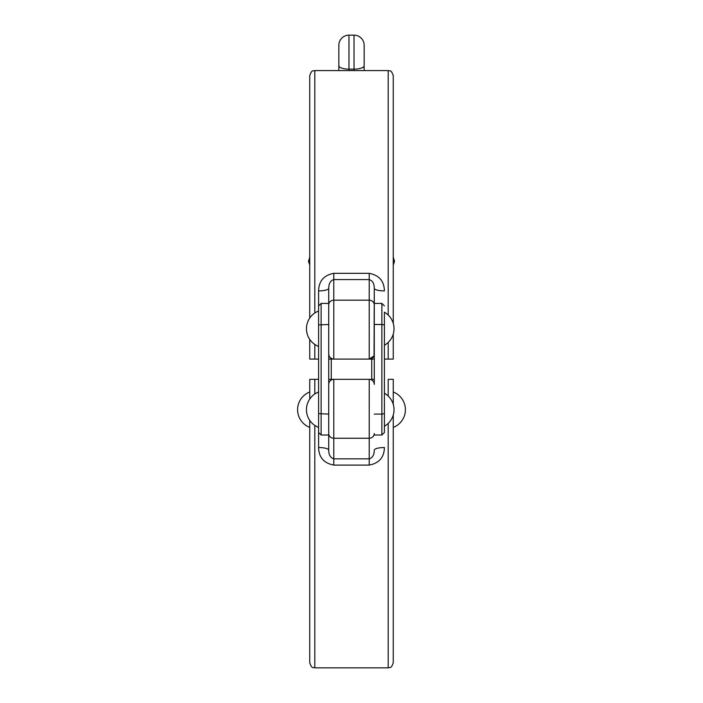 <?xml version="1.0" encoding="UTF-8"?>
<svg xmlns="http://www.w3.org/2000/svg" width="703" height="703" viewBox="0 0 703 703"><rect width="100%" height="100%" fill="white"/><g stroke="black" fill="none" stroke-linecap="round" stroke-linejoin="round"><path stroke-width="1.05" d="M309.742 379.339L318.6 379.339L309.742 379.339L309.742 399.032M309.742 420.385L309.742 662.788C312.15 669.704 313.31 666.875 314.803 667.85L314.803 425.438M388.197 379.339L393.258 379.339L388.197 379.339L388.197 396.026M369.216 465.096C379.119 463.207 384.181 457.345 384.4 447.521A10.123 2.654 180 0 0 374.277 450.175C374.207 454.982 372.52 457.864 369.216 458.839L369.216 465.096L333.784 465.096C323.863 463.189 318.802 457.328 318.6 447.521A10.123 2.654 -0 0 1 328.723 450.175L328.723 435.016L321.13 435.016L321.13 303.415L318.6 305.946L318.6 432.486L321.13 435.016M328.723 435.016L328.723 288.256C328.793 283.45 330.48 280.567 333.784 279.592L369.216 279.592C372.52 280.576 374.207 283.458 374.277 288.256L374.277 384.4A5.062 5.062 0 0 0 369.216 379.339L374.277 379.339L369.216 379.339A5.062 5.062 0 0 1 374.277 384.4M328.723 433.487L328.723 384.4A5.062 5.062 0 0 1 333.784 379.339L328.723 379.339L333.784 379.339L328.723 379.339L333.784 379.339L333.784 458.839C330.48 457.855 328.793 454.973 328.723 450.175L328.723 433.487A5.062 4.754 0 0 0 333.784 438.25L369.216 438.25L369.216 458.839L333.784 458.839L333.784 465.096M374.277 379.339L369.216 379.339L369.216 438.25A5.062 4.754 0 0 0 374.277 433.487M328.723 384.4A5.062 5.062 0 0 1 333.784 379.339L369.216 379.339M388.197 423.391L388.197 667.85C389.69 666.875 390.85 669.704 393.258 662.788L393.258 415.025M393.258 404.392L393.258 379.339M318.6 392.002A18.981 18.981 0 0 0 318.6 427.415L318.6 346.43A18.981 18.981 0 0 1 318.6 311.016L318.6 305.946M384.4 413.654L381.87 414.093L381.87 435.016L384.4 432.486L384.4 312.211A18.981 18.981 0 0 1 384.4 345.235M393.258 359.092L384.4 359.092L393.258 359.092L393.258 334.039M393.258 323.406L393.258 75.643C390.85 68.727 389.69 71.557 388.197 70.581L388.197 315.041M314.803 344.452L314.803 359.092L309.742 359.092L318.6 359.092M374.058 355.516L374.277 288.256A10.123 2.654 180 0 0 384.4 290.91C384.198 281.103 379.137 275.242 369.216 273.335L333.784 273.335C323.872 275.224 318.811 281.086 318.6 290.91L318.6 316.069M369.216 273.335L369.216 300.181L333.784 300.181A5.062 4.754 180 0 0 328.723 304.944L328.723 288.256A10.123 2.654 0 0 1 318.6 290.91M328.723 359.092L333.784 359.092A5.062 5.062 0 0 1 328.723 354.031L329.013 355.727M332.704 358.978L330.762 358.091M330.182 357.59L329.61 356.887M373.847 356.07L369.216 359.092L374.277 359.092M328.723 304.944L328.723 354.031A5.062 5.062 0 0 0 333.784 359.092L333.784 273.335M374.277 304.944A5.062 4.754 180 0 0 369.216 300.181L369.216 359.092A5.062 5.062 0 0 0 374.277 354.031A5.062 5.062 0 0 1 369.216 359.092L333.784 359.092M314.803 312.993L314.803 70.581C313.31 71.557 312.15 68.727 309.742 75.643L309.742 318.046M309.742 339.4L309.742 359.092M371.746 359.092L371.746 379.339M364.154 50.08L364.154 45.273A10.123 10.123 0 0 0 354.031 35.15L348.969 35.15A10.123 10.123 0 0 0 338.846 45.273L338.846 50.08M364.154 70.581L364.154 45.273M338.846 49.957L338.846 70.581M309.742 261.402L308.503 261.402L309.742 257.087M393.258 257.087L394.497 261.402L393.258 261.402M314.803 393.979L314.803 379.339M318.6 383.9L318.6 397.054M318.6 422.362L318.6 447.521M318.6 324.918L328.723 324.496M318.6 413.654L328.723 414.093M384.4 324.918L381.87 324.496L381.87 414.093L374.277 414.093M374.277 303.415L381.87 303.415L381.87 324.496L374.277 324.496M388.197 342.405L388.197 359.092M364.154 65.669A10.123 3.471 180 0 1 354.031 69.149L354.031 70.581M354.031 35.15L354.031 69.149L348.969 69.149L348.969 35.15A10.123 10.123 0 0 0 338.846 45.273M348.969 70.581L348.969 69.149A10.123 3.471 0 0 1 338.846 65.669M314.803 667.85L388.197 667.85M328.723 303.415L321.13 303.415M381.87 303.415L384.4 305.946M374.277 435.016L381.87 435.016M388.197 70.581L314.803 70.581M331.254 359.092L331.254 379.339M384.4 426.22A18.981 18.981 0 0 0 384.4 393.197M309.742 392.002A18.981 18.981 0 0 0 309.742 427.415M393.258 427.415A18.981 18.981 0 0 0 393.258 392.002M393.258 265.005L394.497 261.402M309.742 265.005L308.503 261.402"/></g></svg>
